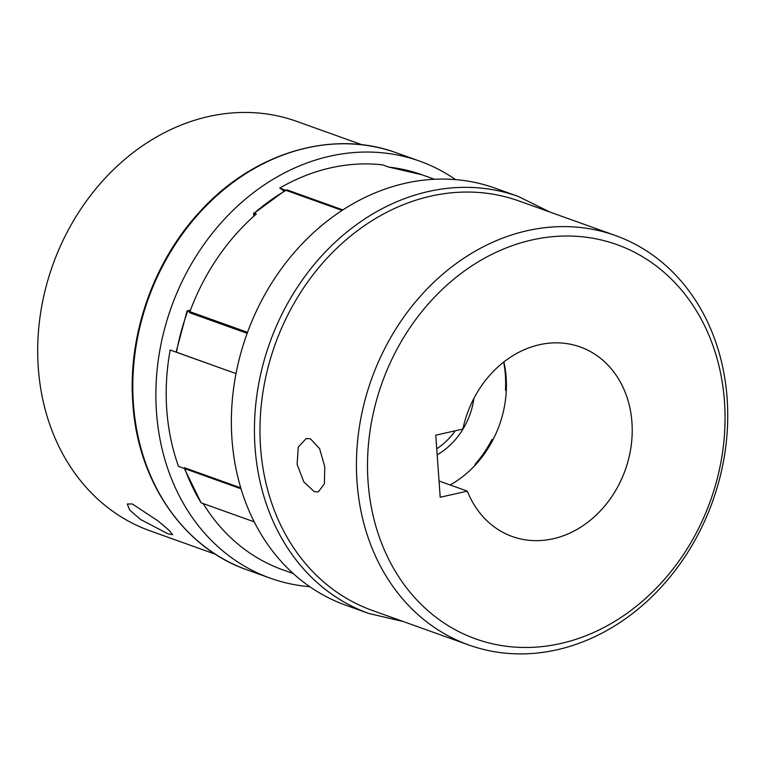 <?xml version="1.0" encoding="UTF-8"?>
<svg xmlns="http://www.w3.org/2000/svg" width="766" height="766" viewBox="0 0 766 766"><rect width="100%" height="100%" fill="white"/><g stroke="black" fill="none" stroke-linecap="round" stroke-linejoin="round"><path stroke-width="1.15" d="M342.086 210.42L279.724 188.091A209.415 174.466 109.7 0 1 382.531 164.853L388.563 167.045M184.347 468.495L201.113 502.831L254.226 521.857L203.21 503.588A209.415 174.466 -70.3 0 0 281.802 569.464L278.872 568.401A209.415 174.466 109.7 0 0 280.653 569.052L278.853 568.401A163.704 136.386 109.7 0 1 278.862 568.353M240.754 487.885L184.482 467.729A209.415 174.466 109.7 0 0 201.113 502.831M241.022 488.794L178.526 466.408A209.415 174.466 109.7 0 1 170.176 350.014L236.024 373.597L176.123 352.073L187.028 311.082L187.794 310.929A209.415 174.466 109.7 0 0 176.467 352.264M247.514 332.32L187.794 310.929A163.704 136.386 109.7 0 1 190.399 310.326M247.15 333.325L189.528 312.691A209.415 174.466 -70.3 0 1 256.323 213.953L254.226 213.207A163.704 136.386 109.7 0 0 254.369 215.677M342.881 209.913L286.867 189.844A209.415 174.466 109.7 0 0 254.226 213.207L285.546 190.179M314.271 491.6L318.283 491.954L324.401 483.786L324.746 466.628L319.604 448.675L310.479 438.832L306.209 438.535L298.233 447.105L297.122 464.435L303.872 482.005L314.271 491.6M503.894 361.925A100.681 83.877 -70.3 0 1 450.102 484.964M467.337 491.13L440.211 497.258L435.768 435.184L462.884 429.056A100.681 83.877 -70.3 0 1 580.226 346.969A100.681 83.877 -70.3 0 1 601.942 359.474A100.681 83.877 -70.3 0 1 619.321 483.806A100.681 83.877 -70.3 0 1 512.33 536.535A100.681 83.877 -70.3 0 1 490.613 524.03A100.681 83.877 -70.3 0 1 467.337 491.13L439.052 481M468.763 644.982L372.305 610.435A217.467 181.178 -70.3 0 1 325.397 583.424A217.467 181.178 -70.3 0 1 287.853 314.855A217.467 181.178 -70.3 0 1 518.946 200.97L615.404 235.516A217.467 181.178 -70.3 0 1 662.312 262.527A217.467 181.178 -70.3 0 1 699.856 531.087A217.467 181.178 -70.3 0 1 468.763 644.982A217.467 181.178 -70.3 0 1 421.855 617.971A217.467 181.178 -70.3 0 1 384.312 349.401A217.467 181.178 -70.3 0 1 615.404 235.516M662.054 270.609A209.415 174.466 109.7 0 0 410.049 327.561A209.415 174.466 109.7 0 0 430.502 612.886A209.415 174.466 109.7 0 0 682.506 555.934A209.415 174.466 109.7 0 0 662.054 270.609M518.209 196.431A221.489 184.529 -70.3 0 0 282.836 312.423A221.489 184.529 -70.3 0 0 321.069 585.961A221.489 184.529 -70.3 0 0 368.848 613.47L345.782 605.217A221.489 184.529 -70.3 0 1 298.003 577.708A221.489 184.529 -70.3 0 1 259.77 304.159A221.489 184.529 -70.3 0 1 495.142 188.168L518.209 196.431L549.959 212.077M132.394 503.99L127.252 503.99L129.732 510.108L140.609 519.492L168.022 533.854L172.618 534.678L169.018 530.235L158.064 520.976L132.394 503.99M362.127 144.803L296.672 121.363A217.467 181.178 109.7 0 0 38.3 367.919A217.467 181.178 109.7 0 0 150.031 530.828L215.476 554.268M455.617 179.627A221.489 184.529 109.7 0 0 419.653 161.128A221.489 184.529 109.7 0 0 156.494 412.252A221.489 184.529 109.7 0 0 270.293 578.177A221.489 184.529 109.7 0 0 309.818 586.718M279.724 188.091A128.87 107.364 -70.3 0 1 284.081 191.031M436.735 448.771A64.43 53.677 109.7 0 0 455.253 430.779M434.475 179.273L421.875 174.753A209.415 174.466 109.7 0 0 388.822 167.103M473.953 398.31A68.461 57.038 -70.3 0 1 437.175 454.793M475.504 464.818A159.682 133.035 109.7 0 0 475.073 464.311A104.703 87.238 109.7 0 0 491.954 439.464A159.682 133.035 109.7 0 0 492.854 440.01M506.307 390.143A159.682 133.035 109.7 0 0 505.455 390.2A104.703 87.238 109.7 0 0 503.674 362.098M133.428 403.988A221.489 184.529 109.7 0 0 247.226 569.914C183.419 547.91 137.689 481.115 132.844 403.5C127.568 335.747 153.181 262.173 199.466 212.153C252.55 152.941 332.061 128.851 396.587 152.865A221.489 184.529 109.7 0 0 133.428 403.988M293.263 573.571L280.653 569.052M187.268 310.862L190.475 310.125M253.852 216.146L253.651 213.044M388.688 167.055L421.875 174.753M368.848 613.47L403.318 621.542M247.226 569.914L270.293 578.177M396.587 152.865L419.653 161.128"/></g></svg>
